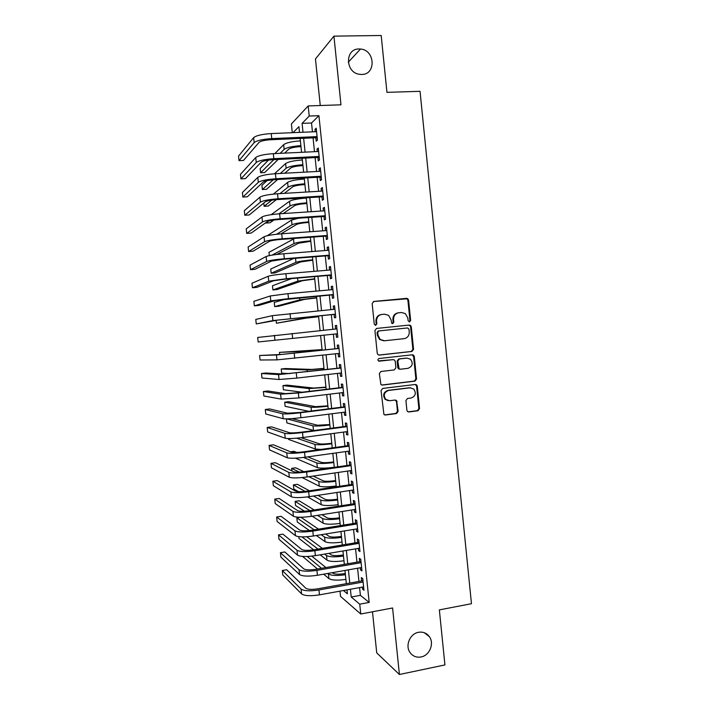 <?xml version="1.0" encoding="UTF-8"?>
<svg xmlns="http://www.w3.org/2000/svg" width="710" height="710" viewBox="0 0 710 710"><rect width="100%" height="100%" fill="white"/><g stroke="black" fill="none" stroke-linecap="round" stroke-linejoin="round"><path stroke-width="1.06" d="M409.51 321.905L410.628 320.432L408.57 300.099L407.744 298.67L406.573 298.351L373.806 301.457L372.164 303.569L374.259 324.124L375.688 325.349L376.832 323.866L376.566 321.213C376.54 317.423 378.279 315.169 381.802 314.441L384.545 314.175L388.592 315.355L391.006 319.757L391.796 323.352L392.683 323.618L393.819 322.145L393.553 319.5C393.526 315.728 395.257 313.492 398.736 312.773L401.443 312.498L405.33 313.589L407.842 318.053L408.108 320.689L409.51 321.905M409.182 321.887L409.954 320.512L407.895 300.223L407.07 298.795L373.345 301.564M375.395 325.349L376.22 323.938L375.945 321.293L376.566 321.213M392.373 323.609L393.171 322.216L392.905 319.58L393.553 319.5M418.518 632.299C410.105 633.622 405.011 645.443 409.918 652.366C412.652 656.209 416.362 657.744 421.039 656.972C429.603 655.552 434.529 643.438 429.346 636.621C426.63 633.027 423.027 631.589 418.518 632.299M359.074 48.972C344.847 48.537 345.113 72.491 359.358 74.293L361.665 74.47C376.318 74.736 375.173 49.957 360.494 49.034L359.074 48.972M406.901 410.273L407.469 411.472L408.898 411.951L417.968 410.77L419.557 408.64L417.285 386.16L416.646 384.9L415.297 384.474L382.69 388.432L381.057 390.589L383.915 414.462L385.406 414.995L396.517 413.557L398.132 411.401L396.57 400.52L395.133 400.041L389.63 400.724L385.734 399.384C383.16 395.177 384.11 392.195 388.583 390.447L410.043 387.82L413.699 388.991C416.468 393.162 415.598 396.18 411.081 398.035L407.531 398.479L405.916 400.617L406.901 410.273M359.588 587.596L360.387 595.335L369.173 602.426L359.739 604.183L360.76 614.008L340.525 596.382L339.983 591.146M292.298 132.69L291.393 123.984L308.175 105.932L340.969 104.814L333.931 36.139L381.19 35.5L386.95 92.344L420.045 91.315L471.458 603.704L439.357 609.89L444.93 664.933L399.411 674.5L392.586 607.982L360.76 614.008M308.175 105.932L309.223 116.041L302.087 123.371L303.01 132.237M369.173 602.426L318.932 115.677L309.223 116.041M411.951 351.45L413.557 349.338L411.276 326.795L410.513 325.42L409.279 325.065L376.557 328.437L374.924 330.558L377.25 353.358L377.897 354.627L379.282 355.08L411.951 351.45L411.276 351.468L412.874 349.364L410.593 326.857L409.839 325.491L408.605 325.136L376.46 328.446M414.285 356.5L416.557 379.016L414.959 381.137L382.353 385.068L380.906 384.571L379.326 373.62L380.959 371.481L394.272 369.928L395.896 367.798L395.239 361.372L394.582 360.085L393.233 359.65L378.377 360.902C377.64 359.792 377.88 358.994 379.078 358.523L412.297 354.796L413.584 355.186L414.285 356.5L413.602 356.509L415.874 378.98L416.557 379.016M372.493 611.789L376.726 652.889L399.411 674.5M333.931 36.139L315.462 58.948L320.263 105.524M315.852 137.749L316.207 141.201L317.45 140.092L316.216 128.199L314.983 129.371L315.231 131.723M317.894 157.469L318.249 160.913L319.491 159.901L318.266 148.017L317.024 149.091L317.281 151.549M319.926 177.154L320.281 180.597L321.541 179.692L320.317 167.817L319.065 168.794L319.322 171.358M321.958 196.83L322.313 200.264L323.582 199.457L322.358 187.6L321.097 188.47L321.373 191.141M323.991 216.47L324.346 219.914L325.624 219.195L324.399 207.355L323.13 208.128L323.414 210.897M326.023 236.102L326.378 239.536L327.656 238.924L326.44 227.093L325.153 227.759L325.455 230.635M328.047 255.706L328.402 259.132L329.697 258.617L328.473 246.805L327.186 247.373L327.496 250.355M330.07 275.294L330.425 278.719L331.73 278.302L330.505 266.498L329.209 266.969L329.529 270.048M332.094 294.854L332.449 298.271L333.762 297.96L332.546 286.166L331.233 286.538L331.561 289.724M334.108 314.397L334.463 317.814L335.786 317.592L334.57 305.815L333.256 306.09L333.594 309.382M336.132 333.913L336.487 337.33L337.818 337.206L336.602 325.446L335.271 325.624L335.626 329.014M338.155 353.518L338.501 356.819L339.841 356.802L338.626 345.051L337.286 345.131L337.64 348.539M340.179 373.105L340.507 376.3L341.865 376.371L340.649 364.629L339.3 364.612L339.655 368.02M342.202 392.665L342.522 395.745L343.88 395.923L342.673 384.199L341.315 384.083L341.67 387.483M344.226 412.199L344.527 415.181L345.903 415.448L344.687 403.733L343.329 403.529L343.675 406.928M346.24 431.724L346.533 434.591L347.918 434.955L346.711 423.258L345.335 422.947L345.681 426.346M348.255 451.223L348.539 453.983L349.932 454.444L348.725 442.756L347.341 442.348L347.687 445.747M350.27 470.695L350.545 473.348L351.938 473.907L350.731 462.228L349.338 461.731L349.693 465.121M352.275 490.148L352.542 492.696L353.953 493.352L352.746 481.691L351.344 481.087L351.69 484.477M354.29 509.585L354.538 512.025L355.958 512.771L354.752 501.127L353.34 500.426L353.695 503.807M356.296 528.994L356.535 531.328L357.964 532.172L356.757 520.536L355.337 519.747L355.692 523.128M358.302 548.386L358.532 550.614L359.961 551.555L358.763 539.928L357.334 539.041L357.68 542.413M360.298 567.76L360.52 569.873L361.967 570.911L360.769 559.303L359.322 558.317L359.677 561.69M318.932 115.677L311.53 122.999L312.444 131.838M313.066 137.873L314.495 151.683M315.107 157.602L316.545 171.509M317.148 177.314L318.595 191.301M319.18 196.998L320.636 211.083M321.222 216.665L322.686 230.839M323.245 236.306L324.727 250.568M325.278 255.928L326.769 270.288M327.31 275.524L328.801 289.973M329.333 295.103L330.833 309.64M331.357 314.663L332.866 329.289M333.38 334.197L334.889 348.841M335.404 353.82L336.904 368.339M337.436 373.416L338.918 387.811M339.46 392.994L340.933 407.274M341.483 412.554L342.948 426.701M343.507 432.088L344.953 446.12M345.522 451.604L346.959 465.511M347.536 471.094L348.965 484.886M349.551 490.566L350.962 504.233M351.565 510.011L352.968 523.563M353.571 529.438L354.964 542.875M355.577 548.848L356.961 562.16M357.583 568.231L358.949 581.428M362.304 587.108L362.508 589.114L363.964 590.25L362.766 578.65L361.319 577.576L361.665 580.94M350.412 589.264L351.21 597.021L359.739 604.183M303.64 138.29L305.078 152.135M305.69 158.073L307.137 172.015M307.741 177.837L309.196 191.869M309.791 197.575L311.255 211.704M311.832 217.296L313.305 231.513M313.873 236.998L315.355 251.305M315.914 256.674L317.405 271.069M317.956 276.323L319.456 290.816M319.988 295.964L321.506 310.536M322.02 315.568L323.547 330.239M324.053 335.164L325.579 349.844M326.094 354.84L327.603 369.395M328.135 374.489L329.635 388.929M330.168 394.121L331.659 408.436M332.2 413.735L333.673 427.926M334.233 433.322L335.697 447.389M336.265 452.891L337.711 466.843M338.288 472.434L339.726 486.261M340.321 491.959L341.741 505.671M342.335 511.466L343.746 525.054M344.359 530.947L345.761 544.41M346.382 550.401L347.767 563.758M348.397 569.846L349.764 583.07M299.505 132.388L298.91 126.646L293.061 132.655M343.471 590.516L347.403 593.817L346.995 589.877M346.347 583.682L344.98 570.441M344.341 564.343L342.957 550.987M342.335 544.987L340.933 531.506M340.321 525.604L338.91 511.999M338.306 506.203L336.886 492.483M336.291 486.776L334.854 472.931M334.277 467.331L332.821 453.37M332.253 447.868L330.789 433.783M330.23 428.378L328.757 414.17M328.206 408.871L326.715 394.538M326.174 389.337L324.674 374.889M324.15 369.786L322.633 355.213M322.118 350.216L320.592 335.519M320.077 330.594L318.55 315.906M318.027 310.873L316.518 296.274M315.977 291.127L314.477 276.625M313.927 271.362L312.435 256.949M311.876 251.571L310.385 237.255M309.817 231.762L308.344 217.535M307.758 211.935L306.294 197.797M305.699 192.082L304.244 178.032M303.632 172.202L302.185 158.25M301.572 152.304L300.135 138.441M311.53 122.999L302.087 123.371M360.387 595.335L351.21 597.021M314.983 129.371L316.332 129.309M317.024 149.091L318.373 149.029M319.065 168.794L320.405 168.723M321.097 188.47L322.438 188.39M323.13 208.128L324.47 208.039M325.153 227.759L326.493 227.67M327.186 247.373L328.526 247.275M329.209 266.969L330.549 266.862M331.233 286.538L332.564 286.423M333.256 306.09L334.587 305.966M336.487 337.33L337.818 337.188M335.271 325.624L336.602 325.491M338.501 356.819L339.824 356.677M340.507 376.3L341.838 376.14M342.522 395.745L343.844 395.585M344.527 415.181L345.859 415.013M346.533 434.591L347.864 434.413M348.539 453.983L349.861 453.796M350.545 473.348L351.867 473.153M352.542 492.696L353.864 492.491M354.538 512.025L355.861 511.812M356.535 531.328L357.849 531.107M358.532 550.614L359.846 550.383M360.52 569.873L361.834 569.642M362.508 589.114L363.822 588.874M398.203 312.844L398.079 312.861C394.6 313.58 392.878 315.826 392.905 319.58M381.234 314.53L381.172 314.539C377.667 315.258 375.927 317.512 375.945 321.293M378.838 355.08L411.276 351.468M408.969 329.156L407.575 327.949L378.856 330.931L377.711 332.413L377.995 335.218L380.178 339.416L384.483 340.773L404.105 338.67C407.567 337.924 409.279 335.679 409.253 331.934L408.969 329.156M383.853 340.809L379.557 339.46L377.374 335.271L377.09 332.475L378.235 330.993L407.575 327.949M381.696 385.024L414.276 381.092L415.874 378.98M392.958 359.659L378.945 361.204M407.984 368.339C412.581 366.431 413.406 363.378 410.451 359.18L406.945 358.106L399.402 358.958L397.777 361.079L399.082 368.783L400.44 369.218L407.984 368.339M399.783 369.2L398.425 368.765L397.777 367.496L397.13 361.079L398.745 358.958L406.271 358.115M413.602 356.509L412.075 354.822M410.611 387.784L410.043 387.82M388.166 400.68L385.095 399.304C382.53 395.106 383.48 392.133 387.944 390.385L409.368 387.767M384.58 414.906L395.861 413.451L397.476 411.303L396.491 401.647L395.23 400.032M408.09 411.862L417.276 410.673L418.864 408.543L416.592 386.116L415.27 384.474M300.978 146.633L300.064 146.677C294.339 147.068 290.567 147.893 288.739 149.162L284.666 153.12M278.169 159.448L264.723 172.53L260.614 172.752L273.794 159.661M260.614 172.752L260.171 168.545L268.46 160.114M274.877 153.591L283.663 144.654C286.299 142.737 291.872 141.476 300.383 140.873M280.166 153.333L284.151 149.375C286.796 147.502 292.369 146.26 300.88 145.648M253.639 137.642L254.162 142.612L239.021 160.655L238.542 156.102L253.639 137.642C256.221 135.53 262.088 134.172 271.22 133.578L316.58 131.669M254.162 142.612C256.754 140.544 262.611 139.204 271.752 138.601L317.086 136.622M317.201 137.696L270.723 139.737C264.67 140.136 260.774 141.024 259.026 142.399L243.503 160.433L239.021 160.655M302.948 165.607L302.034 165.661C296.318 166.069 292.538 166.85 290.701 168.013L284.772 173.222M277.601 179.515L266.481 189.295L262.372 189.534L273.252 179.781M262.372 189.534L261.937 185.337L266.995 180.677M274.495 173.781L285.624 163.531C288.287 161.782 293.86 160.584 302.362 159.954M280.308 173.462L286.121 168.252C288.784 166.539 294.357 165.359 302.859 164.729M304.918 184.573L304.004 184.627C298.289 185.053 294.508 185.789 292.662 186.845L284.373 193.36M276.376 199.643L268.238 206.042L264.138 206.299L271.85 200.122M273.403 194.105L287.594 182.399C290.266 180.801 295.848 179.674 304.341 179.018M263.792 203.033L264.138 206.299M279.962 193.626L288.082 187.112C290.763 185.559 296.345 184.449 304.839 183.784M306.889 203.504L305.966 203.566C300.268 204.018 296.478 204.711 294.623 205.651L283.263 213.55M273.936 220.038L269.986 222.78L265.895 223.055L268.762 221.023M271.202 214.668L289.556 201.241C292.245 199.803 297.836 198.747 306.321 198.063M278.915 213.834L290.053 205.944C292.742 204.551 298.333 203.513 306.818 202.82M308.85 222.425L307.936 222.487C302.238 222.958 298.448 223.614 296.576 224.449L281.089 233.83M267.226 235.729L291.526 220.065L298.741 218.183M276.643 234.247L292.014 224.768C294.721 223.526 300.312 222.549 308.788 221.839M255.724 157.513L256.248 162.475L240.947 178.876L240.468 174.323L255.724 157.513C258.333 155.579 264.2 154.292 273.323 153.662L318.621 151.487M256.248 162.475C258.857 160.584 264.723 159.324 273.847 158.685L319.136 156.44M319.234 157.398L272.817 159.714C266.774 160.132 262.869 160.975 261.102 162.226L245.429 178.627L240.947 178.876M257.81 177.358L258.333 182.31L242.864 197.069L242.385 192.516L257.81 177.358C260.428 175.601 266.303 174.394 275.427 173.728L320.671 171.279M258.333 182.31C260.961 180.606 266.827 179.417 275.95 178.743L321.186 176.231M321.266 177.083L274.903 179.665C268.868 180.109 264.954 180.899 263.188 182.035L247.337 196.794L242.864 197.069M259.895 197.176L260.41 202.128L244.79 215.245L244.311 210.701L259.895 197.176C262.531 195.605 268.407 194.469 277.521 193.768L322.713 191.061M260.41 202.128C263.055 200.602 268.93 199.483 278.045 198.773L323.227 195.995M323.298 196.741L276.989 199.599C270.954 200.069 267.049 200.815 265.265 201.826L249.254 214.952L244.79 215.245M261.972 216.976L262.496 221.928L246.707 233.404L246.228 228.868L261.972 216.976C264.635 215.583 270.51 214.518 279.616 213.79L324.754 210.808M262.496 221.928C265.158 220.57 271.034 219.532 280.139 218.786L325.269 215.742M325.331 216.381L279.074 219.514C273.048 220.002 269.134 220.695 267.333 221.591L251.171 233.084L246.707 233.404M310.811 241.329L298.528 243.219L276.864 254.446M269.312 255.618L268.966 252.343L294.668 238.409M272.063 255.121L293.976 243.565C296.691 242.483 302.291 241.577 310.758 240.832M264.058 236.758L264.573 241.702L248.615 251.544L248.136 247.009L264.058 236.758C266.729 235.542 272.613 234.548 281.701 233.785L326.795 230.546M264.573 241.702C267.253 240.53 273.137 239.554 282.225 238.782L327.301 235.471M327.354 236.004L281.151 239.403C275.134 239.918 271.22 240.557 269.409 241.338L253.079 251.198L248.615 251.544M312.773 260.206L300.481 261.972L275.249 272.889L271.167 273.226L295.928 262.345C298.67 261.422 304.27 260.579 312.728 259.816M271.167 273.226L270.723 269.055L293.736 258.44M266.126 256.514L266.649 261.449L250.532 269.667L250.053 265.132L266.126 256.514C268.824 255.476 274.708 254.562 283.796 253.763L328.828 250.248M266.649 261.449C269.347 260.455 275.231 259.558 284.32 258.751L329.342 255.174M329.387 255.6L283.237 259.274L271.477 261.067L254.988 269.303L250.532 269.667M314.725 279.065L302.433 280.707L276.998 289.556L272.915 289.92L297.889 281.098L314.699 278.773M272.915 289.92L272.48 285.748L291.615 278.577M268.202 276.252L268.726 281.178L252.44 287.772L251.961 283.246L268.202 276.252C270.909 275.391 276.802 274.548 285.882 273.714L330.869 269.942M268.726 281.178L286.405 278.702L331.375 274.859M331.41 275.178L285.313 279.119L273.545 280.769L256.896 287.381L252.44 287.772M316.687 297.898L304.386 299.425L278.746 306.214L274.663 306.596L299.842 299.842L316.66 297.703M274.663 306.596L274.229 302.424L285.731 299.096M270.279 295.964L270.794 300.889L254.349 305.85L253.878 301.333L270.279 295.964L287.967 293.647L332.901 289.609M270.794 300.889L288.491 298.626L333.407 294.517M333.425 294.73L275.613 300.445L258.795 305.442L254.349 305.85M318.639 316.722L306.329 318.115L276.421 323.254L301.794 318.559L318.63 316.624M276.119 320.414L276.421 323.254M272.347 315.657L272.862 320.574L256.257 323.92L255.786 319.402L272.347 315.657L334.925 309.249M272.862 320.574L335.431 314.157M335.448 314.264L277.672 320.103L256.257 323.92M274.415 335.324L274.93 340.241L258.165 341.971L257.686 337.463L336.957 328.872M274.93 340.241L337.463 333.78M322.047 349.604L279.474 352.373L305.202 351.272L322.056 349.675M279.474 352.373L279.696 354.512M338.972 348.397L281.284 354.459L259.594 355.497L276.474 354.973L338.981 348.477M259.594 355.497L260.064 359.997L276.998 359.881L339.486 353.376M324 368.375L311.672 369.422L285.278 368.534L281.222 368.996L307.155 369.937L324.017 368.543M281.222 368.996L281.657 373.14L290.062 373.62M340.986 367.869L283.343 374.055L265.922 373.007L261.493 373.513L278.542 374.605L341.004 368.055M261.493 373.513L261.972 378.013L279.057 379.504L296.798 378.102L341.51 372.945M342.992 387.323L297.206 392.808L285.393 393.633L267.821 390.988L263.392 391.512L280.601 394.21L298.351 392.967L343.028 387.616M263.392 391.512L263.871 396.002L281.116 399.1L298.874 397.919L343.533 392.506M345.007 406.759L299.265 412.51L287.443 413.193L269.711 408.942L265.291 409.492L282.66 413.788C285.482 414.161 291.411 413.823 300.428 412.767L345.042 407.149M265.291 409.492L265.771 413.983L283.175 418.687C286.006 419.104 291.925 418.776 300.942 417.711L345.548 412.031M325.943 387.119L313.616 388.05L287.017 385.122L282.962 385.592L309.098 388.583L325.97 387.385M282.962 385.592L283.397 389.746L302.016 392.231M327.887 405.845L315.551 406.652L288.757 401.691L284.701 402.18L311.042 407.212C313.891 407.513 319.518 407.176 327.931 406.209M284.701 402.18L285.136 406.324L308.841 411.303M329.83 424.544L317.485 425.237L291.952 418.616M286.875 418.873L312.977 425.822C315.844 426.275 321.479 426 329.875 425.006M286.458 418.873L286.875 422.894L313.784 430.544M347.012 426.169L301.324 432.186C295.36 432.905 291.411 433.082 289.494 432.727L271.602 426.887L267.191 427.455L284.719 433.348C287.559 433.899 293.487 433.632 302.495 432.541L347.057 426.666M267.191 427.455L267.661 431.937L285.225 438.239C288.074 438.833 294.002 438.576 303.01 437.484L347.563 431.547M331.774 443.235L330.869 443.359C325.224 444.052 321.417 444.203 319.42 443.794L301.111 437.724M296.629 438.185L314.92 444.407C317.796 445.019 323.432 444.806 331.827 443.794M288.526 438.567L288.615 439.446L315.4 449.048L320.911 449.43M349.009 445.56L303.383 451.835C297.419 452.581 293.47 452.714 291.544 452.234L273.492 444.806L269.081 445.401L286.769 452.891C289.627 453.619 295.555 453.415 304.563 452.297L349.071 446.164M269.081 445.401L269.56 449.883L287.284 457.772C290.15 458.545 296.079 458.358 305.078 457.231L349.577 451.036M333.709 461.899L332.804 462.032C327.168 462.742 323.352 462.849 321.355 462.343L307.758 456.858M296.851 452.465L293.958 451.303L290.434 451.782M303.463 457.444L316.855 462.973C319.748 463.736 325.393 463.603 333.78 462.556M295.404 458.163L317.334 467.615C320.237 468.414 325.881 468.289 334.259 467.242M351.015 464.926L305.433 471.476C299.478 472.239 295.529 472.319 293.594 471.733L275.382 462.707L270.98 463.328L288.819 472.416C291.695 473.313 297.632 473.179 306.622 472.026L351.086 465.636M270.98 463.328L271.451 467.801L289.334 477.289C292.218 478.229 298.147 478.123 307.137 476.96L351.592 470.499M335.644 480.546L334.738 480.679C329.112 481.416 325.295 481.478 323.281 480.865L313.181 476.082M303.871 471.68L295.688 467.801L291.659 468.378L299.274 472.07M308.85 476.712L318.79 481.522C321.701 482.445 327.345 482.365 335.723 481.3M291.659 468.378L291.916 470.907M302.14 477.555L319.269 486.164C322.189 487.113 327.834 487.06 336.212 485.977M353.012 484.282L307.483 491.08C301.537 491.87 297.588 491.906 295.635 491.205L277.264 480.599L272.871 481.229L290.869 491.915C293.762 492.98 299.7 492.926 308.69 491.737L353.101 485.09M272.871 481.229L273.341 485.711L291.384 496.787C294.277 497.896 300.223 497.861 309.205 496.663L353.598 489.953M337.578 499.174L336.673 499.316C331.055 500.071 327.23 500.089 325.215 499.37L317.823 495.358M309.409 490.796L297.419 484.3L293.39 484.886L305.105 491.391M313.447 496.024L320.725 500.053C323.645 501.127 329.298 501.118 337.667 500.017M293.39 484.886L293.825 489.012L298.493 491.684M307.59 496.893L321.204 504.686C324.133 505.795 329.786 505.804 338.155 504.695M355.009 503.603L309.533 510.676C303.587 511.484 299.638 511.475 297.676 510.65L279.154 498.464L274.752 499.121L292.919 511.386C295.83 512.629 301.768 512.647 310.749 511.431L355.106 504.526M274.752 499.121L275.231 503.594L293.425 516.259C296.345 517.546 302.283 517.572 311.264 516.347L355.603 509.381M339.513 517.785L338.608 517.927C332.99 518.699 329.165 518.682 327.132 517.856L321.923 514.67M314.184 509.949L299.15 500.772L295.12 501.384L309.915 510.614M317.521 515.362L322.651 518.566C325.588 519.791 331.242 519.844 339.611 518.726M295.12 501.384L295.555 505.502L304.457 511.209M312.222 516.197L323.13 523.19C326.076 524.459 331.73 524.521 340.09 523.394M357.006 522.915L311.583 530.246C305.646 531.071 301.688 531.018 299.718 530.077L281.036 516.312L276.643 516.995L294.961 530.849C297.889 532.26 303.836 532.349 312.799 531.098L357.112 523.936M276.643 516.995L277.113 521.459L295.475 535.704C298.404 537.168 304.35 537.266 313.314 536.006L357.609 528.781M341.439 536.37L340.543 536.52C334.925 537.31 331.1 537.248 329.058 536.325L325.633 534M318.444 529.136L300.907 517.253M300.729 517.253L296.851 517.865L314.139 529.829M321.204 534.719L324.577 537.062C327.532 538.437 333.194 538.553 341.545 537.408M296.851 517.865L297.286 521.983L309.365 530.547M316.367 535.509L325.065 541.677C328.02 543.097 333.673 543.23 342.034 542.076M358.994 542.2L313.634 549.788C307.696 550.64 303.738 550.534 301.75 549.487L282.917 534.142L278.524 534.852L297.002 550.277C299.948 551.865 305.895 552.025 314.858 550.738L359.118 543.319M278.524 534.852L278.995 539.316L297.517 555.131C300.463 556.764 306.418 556.942 315.373 555.646L359.615 548.164M343.365 554.945L342.469 555.096C336.859 555.903 333.034 555.797 330.984 554.776L329.049 553.338M322.322 548.333L306.755 536.76M301.945 536.884L317.982 549.061M324.603 554.084L326.502 555.531C329.476 557.066 335.138 557.243 343.48 556.072M298.83 536.68L299.017 538.446L313.634 549.788M320.148 554.838L326.99 560.146C329.964 561.716 335.617 561.912 343.968 560.74M360.991 561.459L315.675 569.313C309.746 570.183 305.779 570.041 303.791 568.879L284.79 551.954L280.414 552.691L299.043 569.695C302.007 571.452 307.962 571.674 316.908 570.37L361.115 562.693M280.414 552.691L280.885 557.146L299.558 574.541C302.522 576.342 308.477 576.591 317.423 575.269L361.612 567.53M345.291 573.494L344.394 573.653C338.794 574.479 334.96 574.328 332.901 573.201L332.245 572.668M325.899 567.538L311.796 556.152M304.51 550.259L303.889 550.179M307.226 556.489L321.541 568.302M327.789 573.449L328.428 573.982C331.41 575.668 337.081 575.916 345.424 574.718M302.558 556.418L317.503 568.994M323.662 574.177L328.908 578.597C331.898 580.318 337.561 580.585 345.903 579.378M362.979 580.709L317.716 588.821C311.788 589.708 307.82 589.522 305.824 588.244L286.671 569.757L282.296 570.503L301.084 589.087C304.058 591.022 310.022 591.315 318.959 589.966L363.112 582.031M282.296 570.503L282.757 574.958L301.59 593.933C304.572 595.903 310.536 596.214 319.473 594.865L363.618 586.868M409.954 320.512L410.628 320.432M376.22 323.938L376.832 323.866M393.171 322.216L393.819 322.145M405.907 298.475L406.573 298.351M407.895 300.223L408.57 300.099M408.605 325.136L409.279 325.065M410.593 326.857L411.276 326.795M412.874 349.364L413.557 349.338M378.235 330.993L378.856 330.931M377.09 332.475L377.711 332.413M377.374 335.271L377.995 335.218M414.276 381.092L414.959 381.137M381.723 385.015L382.353 385.068M392.586 359.659L393.233 359.65M398.745 358.958L399.402 358.958M397.13 361.079L397.777 361.079M397.777 367.496L398.434 367.505M387.944 390.385L388.583 390.447M396.491 401.647L397.147 401.727M397.476 411.303L398.132 411.401M395.861 413.451L396.517 413.557M384.776 414.889L385.406 414.995M416.592 386.116L417.285 386.16M418.864 408.543L419.557 408.64M417.276 410.673L417.968 410.77M408.223 411.844L408.898 411.951M283.663 144.654L284.151 149.375M271.22 133.578L271.752 138.601M285.624 163.531L286.121 168.252M287.594 182.399L288.082 187.112M289.556 201.241L290.053 205.944M291.526 220.065L292.014 224.768M273.323 153.662L273.847 158.685M275.427 173.728L275.95 178.743M277.521 193.768L278.045 198.773M279.616 213.79L280.139 218.786M293.487 238.862L293.976 243.565M281.701 233.785L282.225 238.782M295.511 258.298L295.928 262.345M283.796 253.763L284.32 258.751M297.57 278.071L297.889 281.098M285.882 273.714L286.405 278.702M299.629 297.818L299.842 299.842M287.967 293.647L288.491 298.626M301.688 317.556L301.794 318.559M290.044 313.554L290.567 318.524M292.13 333.443L292.644 338.413M305.202 351.272L305.282 352.027M294.206 353.305L294.721 358.266M276.474 354.973L276.998 359.881M307.155 369.937L307.332 371.703M296.283 373.149L296.798 378.102M278.542 374.605L279.057 379.504M298.351 392.967L298.874 397.919M280.601 394.21L281.116 399.1M300.428 412.767L300.942 417.711M282.66 413.788L283.175 418.687M309.098 388.583L309.382 391.352M311.042 407.212L311.433 410.975M312.977 425.822L313.465 430.464M302.495 432.541L303.01 437.484M284.719 433.348L285.225 438.239M314.92 444.407L315.4 449.048M304.563 452.297L305.078 457.231M286.769 452.891L287.284 457.772M316.855 462.973L317.334 467.615M306.622 472.026L307.137 476.96M288.819 472.416L289.334 477.289M318.79 481.522L319.269 486.164M308.69 491.737L309.205 496.663M290.869 491.915L291.384 496.787M320.725 500.053L321.204 504.686M310.749 511.431L311.264 516.347M292.919 511.386L293.425 516.259M322.651 518.566L323.13 523.19M312.799 531.098L313.314 536.006M294.961 530.849L295.475 535.704M324.577 537.062L325.065 541.677M314.858 550.738L315.373 555.646M297.002 550.277L297.517 555.131M326.502 555.531L326.99 560.146M316.908 570.37L317.423 575.269M299.043 569.695L299.558 574.541M328.428 573.982L328.908 578.597M318.959 589.966L319.473 594.865M301.084 589.087L301.59 593.933M348.273 62.214L360.494 49.034M424.225 632.681L429.346 636.621M407.07 298.795L407.744 298.67M409.839 325.491L410.513 325.42M379.557 339.46L380.178 339.416M398.425 368.765L399.082 368.783M412.909 355.195L413.584 355.186M385.095 399.304L385.734 399.384M395.923 400.44L396.57 400.52M415.962 384.855L416.646 384.9"/></g></svg>
